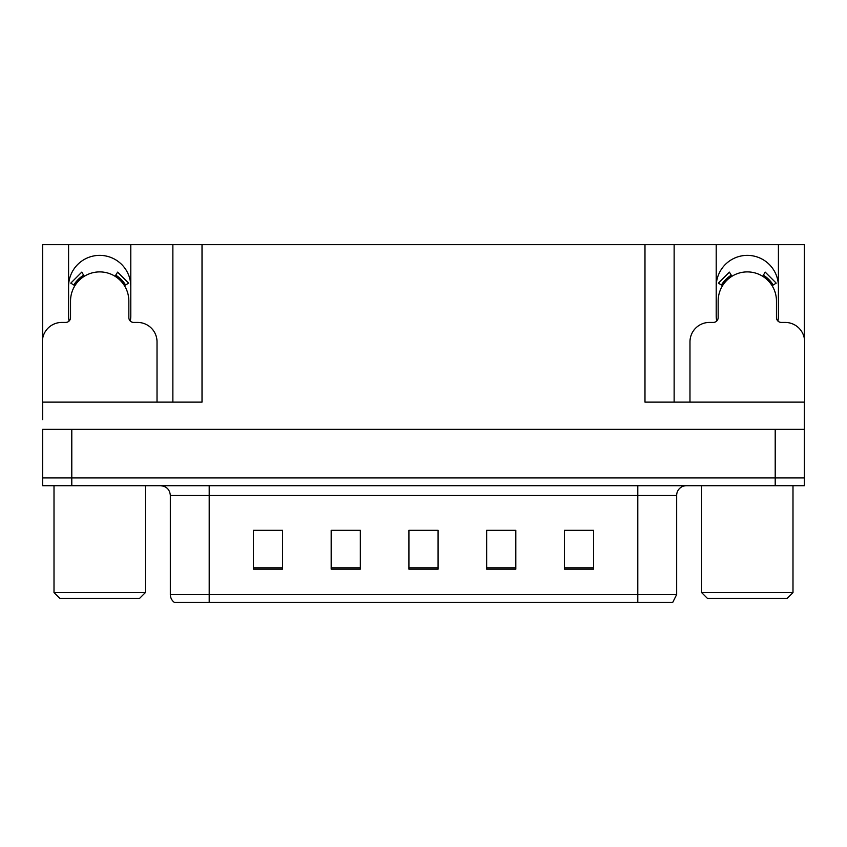 <?xml version="1.0" encoding="UTF-8"?>
<svg xmlns="http://www.w3.org/2000/svg" width="847" height="847" viewBox="0 0 847 847"><rect width="100%" height="100%" fill="white"/><g stroke="black" fill="none" stroke-linecap="round" stroke-linejoin="round"><path stroke-width="1.27" d="M777.938 321.055A31.095 31.095 0 0 0 778.414 315.624L778.414 244.688L804.354 244.688L804.354 338.514M130.311 321.055A31.095 31.095 0 0 0 130.787 315.624L130.787 244.688L172.862 244.688L172.862 402.124M68.586 286.477A31.095 31.095 0 0 1 99.692 255.371A31.095 31.095 0 0 1 130.787 286.477M172.862 244.688L644.98 244.688L644.98 402.124L804.354 402.124L804.354 429.334L42.646 429.334L42.646 477.92L71.794 477.92L42.646 477.92L42.646 485.702L71.794 485.702L71.794 477.92L775.206 477.92L71.794 477.92L71.794 429.334M42.646 419.614L42.646 402.124L202.02 402.124L202.02 244.688M69.062 321.055A31.095 31.095 0 0 1 68.586 315.624L68.586 244.688L42.646 244.688L42.646 338.514M71.794 485.702L804.354 485.702L804.354 477.92L775.206 477.92L804.354 477.92L804.354 419.614M644.98 244.688L674.138 244.688L674.138 402.124L674.138 244.688L716.213 244.688L716.213 315.624A31.095 31.095 0 0 0 716.689 321.055M778.414 244.688L716.213 244.688M68.586 244.688L130.787 244.688M778.414 286.477A31.095 31.095 0 0 0 747.308 255.371A31.095 31.095 0 0 0 716.213 286.477M676.658 594.541L672.772 602.312L637.791 602.312L637.791 594.541L676.658 594.541L676.658 495.41A9.719 9.719 0 0 1 686.377 485.702M637.791 602.312L174.228 602.312A9.719 9.719 0 0 1 170.342 594.541L170.342 495.41C169.76 489.513 166.52 486.273 160.623 485.702M593.567 569.173L593.567 530.307L564.42 530.307L564.42 569.173L593.567 569.173M515.823 569.173L515.823 530.307L486.665 530.307L486.665 569.173L515.823 569.173M282.58 569.173L282.58 530.307L253.433 530.307L253.433 569.173L282.58 569.173M360.335 569.173L360.335 530.307L331.177 530.307L331.177 569.173L360.335 569.173M438.079 569.173L438.079 530.307L408.921 530.307L408.921 569.173L438.079 569.173M170.342 594.541L209.209 594.541L209.209 602.312L196.271 602.312M564.42 530.497L592.402 530.497M577.823 530.497L565.489 530.497M335.55 530.497L350.129 530.497M281.712 530.497L269.367 530.497M254.788 530.497L282.58 530.497M497.062 530.497L511.641 530.497M416.311 530.497L430.89 530.497M157.023 402.124L157.023 341.87A19.439 19.439 0 0 0 137.585 322.432L133.699 322.432A4.86 4.86 0 0 1 128.839 317.572L128.839 301.045A29.158 29.158 0 0 0 99.692 271.898A29.158 29.158 0 0 0 70.534 301.045L70.534 317.572A4.86 4.86 0 0 1 65.674 322.432L61.789 322.432A19.439 19.439 0 0 0 42.35 341.87L42.35 409.895A19.439 19.439 0 0 1 42.646 409.895M115.044 276.27L117.606 272.141L128.596 283.131L124.467 285.693M74.907 285.693L70.777 283.131L81.767 272.141L84.329 276.27M804.354 409.895A19.439 19.439 0 0 1 804.65 409.895L804.65 341.87A19.439 19.439 0 0 0 785.211 322.432L781.326 322.432A4.86 4.86 0 0 1 776.466 317.572L776.466 301.045A29.158 29.158 0 0 0 747.308 271.898A29.158 29.158 0 0 0 718.161 301.045L718.161 317.572A4.86 4.86 0 0 1 713.301 322.432L709.415 322.432A19.439 19.439 0 0 0 689.977 341.87L689.977 402.124M762.671 276.27L765.233 272.141L776.223 283.131L772.093 285.693M722.533 285.693L718.404 283.131L729.394 272.141L731.956 276.27M59.841 598.427L54.007 592.593L145.366 592.593L139.533 598.427L59.841 598.427M707.467 598.427L701.634 592.593L792.993 592.593L787.159 598.427L707.467 598.427M775.206 429.334L775.206 485.702M637.791 485.702L637.791 495.41L170.342 495.41M676.658 495.41L637.791 495.41L637.791 594.541L209.209 594.541L209.209 485.702M438.079 567.829L408.921 567.829M360.335 567.829L331.177 567.829M282.58 567.829L253.433 567.829M515.823 567.829L486.665 567.829M593.567 567.829L564.42 567.829M125.578 285.005A30.46 30.46 0 0 0 115.732 275.159M83.641 275.159A30.46 30.46 0 0 0 73.795 285.005M124.742 285.524A29.476 29.476 0 0 0 115.213 275.995M84.16 275.995A29.476 29.476 0 0 0 74.631 285.524M773.205 285.005A30.46 30.46 0 0 0 763.359 275.159M731.268 275.159A30.46 30.46 0 0 0 721.422 285.005M772.369 285.524A29.476 29.476 0 0 0 762.84 275.995M731.787 275.995A29.476 29.476 0 0 0 722.258 285.524M145.366 485.702L145.366 592.593M54.007 485.702L54.007 592.593M792.993 485.702L792.993 592.593M701.634 485.702L701.634 592.593"/></g></svg>
